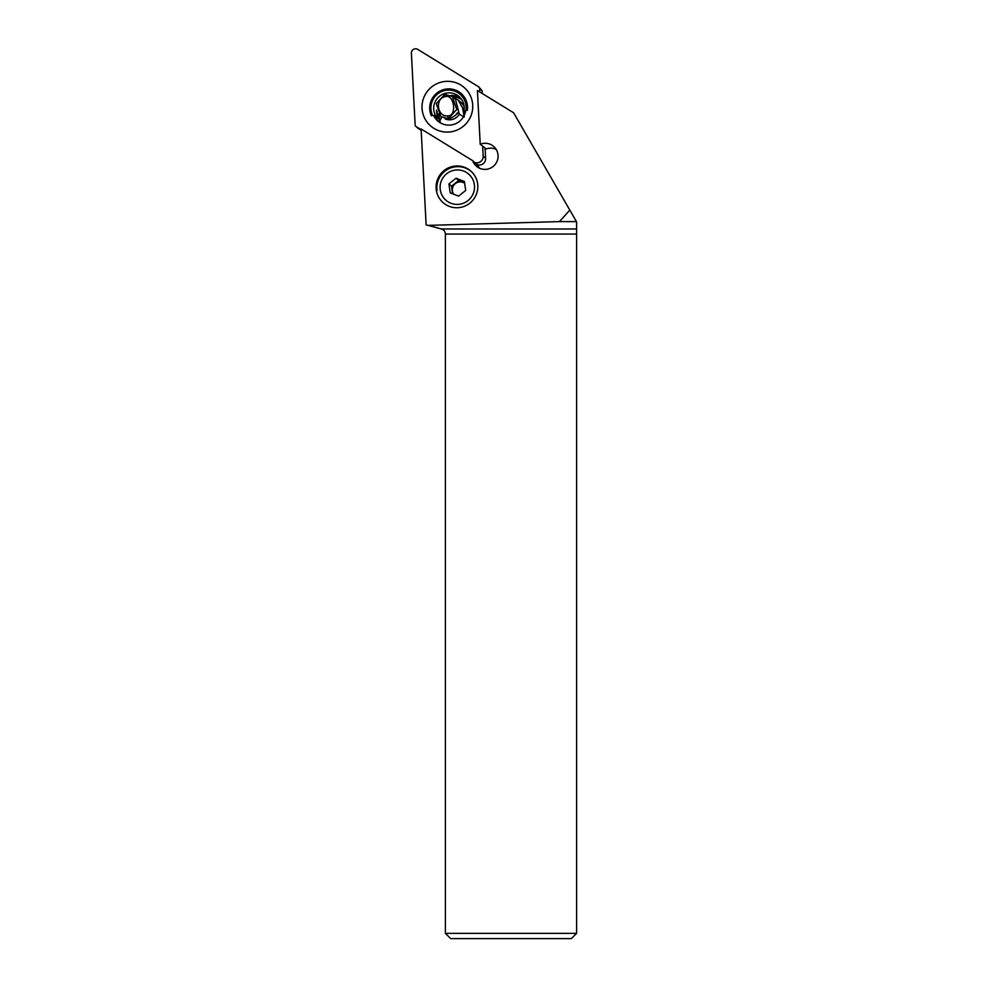 <?xml version="1.0" encoding="UTF-8"?>
<svg xmlns="http://www.w3.org/2000/svg" width="988" height="988" viewBox="0 0 988 988"><rect width="100%" height="100%" fill="white"/><g stroke="black" fill="none" stroke-linecap="round" stroke-linejoin="round"><path stroke-width="1.48" d="M441.5 228.994L426.124 224.869L421.098 128.959L472.684 160.661A13.116 12.98 -48 0 0 498.076 156.314A13.116 12.98 -48 0 0 480.217 144.236L477.402 90.526L513.624 112.793L576.609 221.88L576.609 228.994L441.5 228.994C443.933 229.809 445.23 231.501 445.39 234.057L576.609 234.057L576.609 228.994M428.039 225.388L559.48 221.596L569.817 210.111M436.091 186.856A20.995 20.76 -48 0 0 465.286 205.924A20.995 20.76 -48 0 0 471.004 171.257A20.995 20.76 -48 0 0 436.091 186.856M472.684 160.661L478.069 166.058L477.636 164.613M434.979 115.559A16.66 16.487 -48 0 0 438.586 121.586L439.092 122.043M445.39 933.351L576.609 933.351L571.36 938.6L450.639 938.6L445.39 933.351L445.39 234.057M576.609 933.351L576.609 234.057M576.449 221.596L559.48 221.596M484.91 149.102L485.8 148.595L480.217 144.236M485.145 149.361A13.116 12.98 132 0 1 496.174 149.41M479.328 168.121A13.116 12.98 132 0 1 477.92 164.897M440.191 121.907A16.66 16.487 132 0 1 438.227 115.682M436.511 118.449L438.425 118.165A15.351 15.191 132 0 1 436.61 109.989M450.738 95.49A15.351 15.191 132 0 1 460.593 98.108M465.78 110.989L463.854 111.273L465.311 112.583M438.425 118.165L435.547 115.571L433.633 115.855M463.854 111.273A15.351 15.191 -48 0 0 446.835 93.02A15.351 15.191 -48 0 0 435.547 115.571M467.324 110.384A19.031 18.821 -48 0 0 445.983 89.093A19.031 18.821 -48 0 0 431.398 115.831M465.867 110.495A17.71 17.525 -48 0 0 446.057 90.291A17.71 17.525 -48 0 0 432.645 115.534M437.042 190.672A20.995 20.76 132 0 1 471.375 171.603M440.265 189.77A17.315 17.129 132 0 1 454.912 170.134A17.315 17.129 132 0 1 474.364 184.595A17.315 17.129 132 0 1 459.704 204.22A17.315 17.129 132 0 1 440.265 189.77M458.568 196.13L465.694 190.474L464.434 181.533L456.048 178.235L448.935 183.879L450.195 192.833L458.568 196.13M448.935 183.879L451.516 186.201L452.146 190.684A7.867 7.793 -48 0 0 453.541 194.142M453.677 194.204A7.867 7.793 132 0 1 464.681 183.311M451.516 186.201L455.073 183.385A7.867 7.793 -48 0 0 452.146 190.684L452.578 193.772M464.669 183.249A7.867 7.793 -48 0 0 455.073 183.385L458.63 180.557L464.632 182.916M458.63 180.557L456.048 178.235M439.191 116.708L437.227 114.62A16.265 16.117 129 0 1 437.091 111.422M451.664 96.071A16.265 16.117 129 0 1 457.827 96.602M438.783 114.423L440.376 122.87M453.504 97.528L458.074 99.986L462.619 107.877L464.224 117.016L459.321 114.275A11.547 11.436 129 0 1 445.168 118.968M441.895 116.917L439.944 120.697M455.69 115.028A11.547 11.436 -51 0 0 457.481 112.793L456.975 113.299M452.282 96.54L455.431 99.096L459.321 114.275L457.481 112.793C457.407 114.176 454.517 116.3 448.824 119.14L440.796 116.51L448.256 118.684L456.789 109.495L452.282 96.54L444.822 94.379L436.288 103.567L440.796 116.51M444.896 96.738C454.208 93.218 457.506 116.473 447.613 115.868C437.264 116.843 434.72 98.862 444.896 96.738L444.822 94.379M421.172 130.404L416.121 126.6A2.099 2.075 132 0 1 415.145 124.957L411.391 53.229A4.199 4.15 132 0 1 417.763 49.4L478.649 86.821A2.099 2.075 132 0 1 478.945 87.043L482.07 90.674L479.625 88.463L479.81 92.008M476.278 164.267A6.298 6.224 -48 0 0 485.614 158.389L485.071 148.015M482.218 93.49L482.07 90.674M482.65 146.125L483.169 156.178A6.298 6.224 132 0 1 474.326 162.316M415.825 126.378L418.566 128.798M478.945 87.043A2.099 2.075 132 0 1 479.625 88.463M416.121 126.6L421.135 129.687M433.954 128.378A25.503 25.231 -48 0 0 468.892 119.931A25.503 25.231 -48 0 0 460.828 85.042A25.503 25.231 -48 0 0 425.877 93.49A25.503 25.231 -48 0 0 433.954 128.378M433.646 115.547A17.055 16.87 -48 0 0 465.743 110.545M434.078 115.547A17.055 16.87 -48 0 0 437.943 121.154M438.783 116.263L438.487 114.163A14.956 14.82 -51 0 1 438.462 113.966M461.742 99.652A14.956 14.82 -51 0 0 452.899 97.034M458.062 99.998L460.692 102.122A12.338 12.214 129 0 1 464.162 106.692M464.175 109.137L462.619 107.877M447.613 115.868L448.256 118.684M485.614 158.389L483.169 156.178"/></g></svg>
